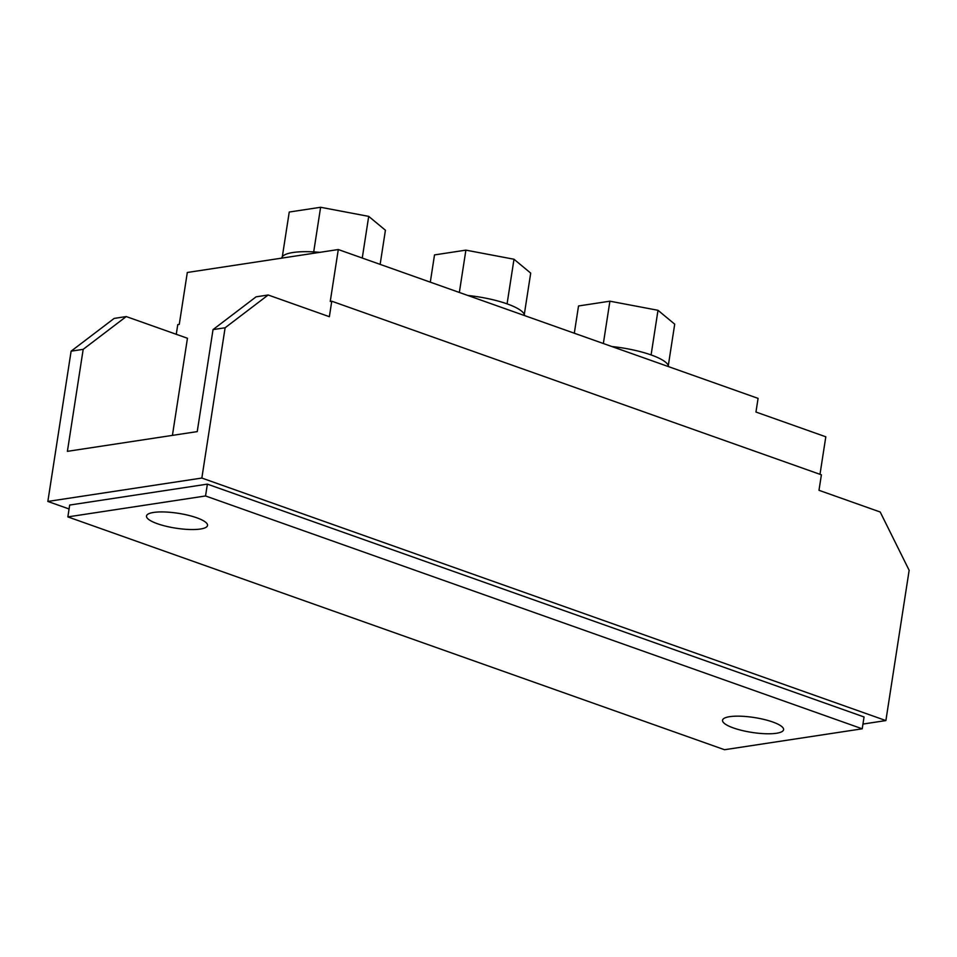 <?xml version="1.0" encoding="UTF-8"?>
<svg xmlns="http://www.w3.org/2000/svg" width="957" height="957" viewBox="0 0 957 957"><rect width="100%" height="100%" fill="white"/><g stroke="black" fill="none" stroke-linecap="round" stroke-linejoin="round"><path stroke-width="1.44" d="M281.633 258.139A49.381 12.046 8.8 0 1 282.327 256.667A49.381 12.046 8.8 0 1 313.705 251.894A49.381 12.046 8.8 0 1 319.829 252.337M467.841 295.474A49.381 12.046 8.8 0 1 507.078 303.859A49.381 12.046 8.8 0 1 524.532 315.571M611.846 346.53A49.381 12.046 8.8 0 1 651.095 354.927A49.381 12.046 8.8 0 1 668.536 366.627M157.391 523.718A30.887 7.536 -171.2 0 0 189.402 529.496A30.887 7.536 -171.2 0 0 207.537 525.453A30.887 7.536 -171.2 0 0 196.64 517.749A30.887 7.536 -171.2 0 0 164.628 511.971A30.887 7.536 -171.2 0 0 146.493 516.002A30.887 7.536 -171.2 0 0 157.391 523.718M733.433 727.954A30.887 7.536 -171.2 0 0 765.444 733.732A30.887 7.536 -171.2 0 0 783.58 729.689A30.887 7.536 -171.2 0 0 772.682 721.985A30.887 7.536 -171.2 0 0 740.67 716.207A30.887 7.536 -171.2 0 0 722.535 720.25A30.887 7.536 -171.2 0 0 733.433 727.954M176.267 334.304L177.763 324.626L179.27 324.387L187.309 272.482L338.288 249.538L758.076 398.375L755.958 412.036L825.807 436.799L819.993 474.325M821.393 474.816L818.989 490.307L880.201 512.007L909.15 570.3L885.883 720.573L201.843 478.045L225.11 327.773L268.163 294.995L329.364 316.695L331.756 301.216L821.393 474.816M338.288 249.538L330.249 301.443L331.756 301.216M69.071 508.968L47.85 501.444L201.843 478.045M862.951 724.066L885.883 720.573M207.37 484.134L69.682 505.057L67.851 516.9L724.533 749.726L862.221 728.803L864.051 716.96L207.37 484.134L205.54 495.965L67.851 516.9M71.117 351.171L83.187 349.341L126.24 316.564L114.17 318.406L71.117 351.171L47.85 501.444M172.416 435.387L187.452 338.264L126.24 316.564M83.187 349.341L67.397 451.345L197.238 431.607L213.028 329.603L225.11 327.773M213.028 329.603L256.081 296.837L268.163 294.995M862.221 728.803L205.54 495.965M574.308 333.215L578.53 305.965L609.908 301.192L657.997 310.295L674.709 324.172L668.309 365.562M609.908 301.192L603.353 343.515M657.997 310.295L651.095 354.927M430.303 282.159L434.514 254.909L465.892 250.136L513.993 259.239L530.704 273.116L524.292 314.494M465.892 250.136L459.348 292.459M513.993 259.239L507.078 303.859M282.327 256.667L289.241 212.035L320.619 207.274L368.708 216.378L385.42 230.242L380.144 264.371M320.619 207.274L313.705 251.894M368.708 216.378L362.26 258.031"/></g></svg>
